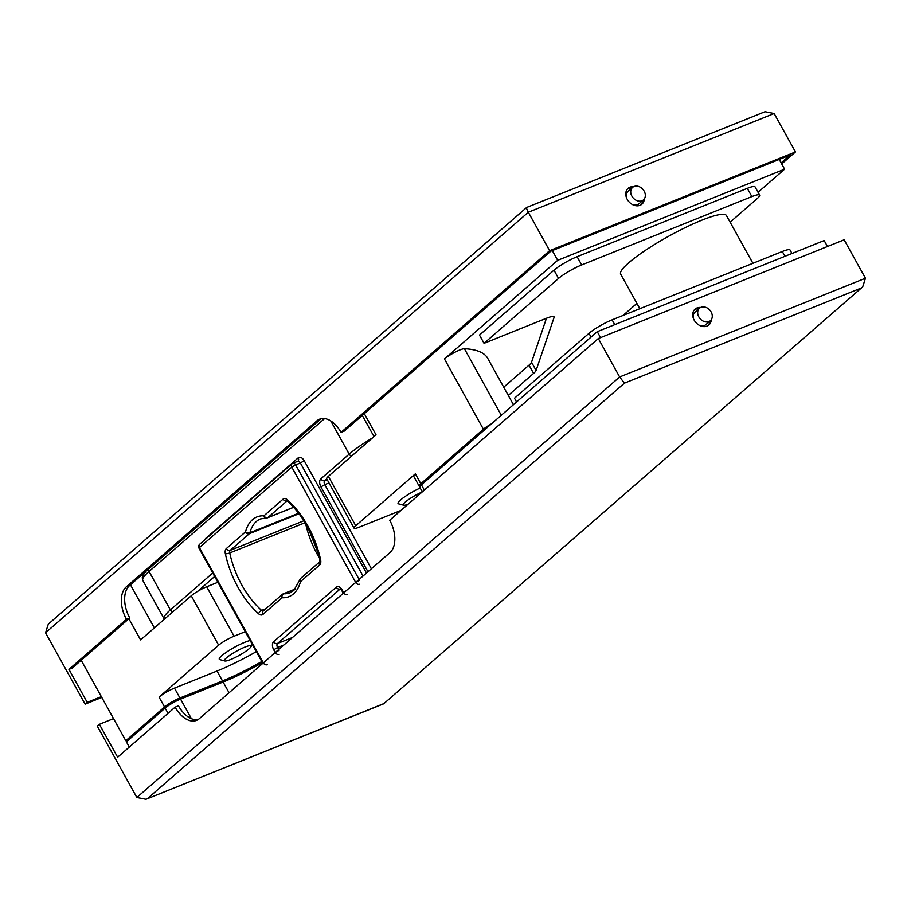 <?xml version="1.0" encoding="UTF-8"?>
<svg xmlns="http://www.w3.org/2000/svg" width="911" height="911" viewBox="0 0 911 911"><rect width="100%" height="100%" fill="white"/><g stroke="black" fill="none" stroke-linecap="round" stroke-linejoin="round"><path stroke-width="1.37" d="M230.631 659.541A15.271 2.494 151 0 0 251.163 646.366A15.271 2.494 151 0 0 244.934 647.083A15.271 2.494 151 0 0 229.857 655.26A15.271 2.494 151 0 0 224.812 660.976A15.271 2.494 151 0 0 230.631 659.541M224.812 660.976L219.745 659.598A19.085 3.12 -29 0 1 219.266 659.268A19.085 3.12 -29 0 1 227.203 651.672A19.085 3.12 -29 0 1 244.9 642.232A19.085 3.12 -29 0 1 250.172 640.524M422.123 492.008A15.271 2.494 151 0 0 407.934 500.014A15.271 2.494 151 0 0 403.619 505.218L398.551 503.84A19.085 3.12 -29 0 1 398.061 503.521A19.085 3.12 -29 0 1 420.187 488M403.619 505.218A15.271 2.494 151 0 0 407.957 504.352M639.841 308.704L620.676 274.131A60.456 9.873 -29 0 1 645.831 250.069A60.456 9.873 -29 0 1 701.869 220.166A60.456 9.873 -29 0 1 726.42 215.52L752.907 263.29M420.825 483.741A12.731 2.084 151 0 0 419.14 486.11L413.662 476.237A12.731 2.084 -29 0 1 415.336 473.857L420.825 483.741L483.399 429.229A12.731 2.084 -29 0 1 491.484 423.82M513.428 404.7L487.795 358.456A477.25 77.947 151 0 0 464.405 348.719A12.731 2.084 151 0 0 459.861 349.961A12.731 2.084 151 0 0 444.443 358.945L557.691 260.307L784.599 169.173L758.054 192.289M552.294 250.582L557.691 260.307M415.336 473.857L355.745 525.772A12.731 2.084 151 0 0 354.06 528.152L326.673 478.73A12.731 2.084 -29 0 1 328.347 476.362L376.027 434.82L364.298 413.662M779.212 159.448L784.599 169.173M81.193 660.27L125.798 740.734L129.26 739.345M179.945 697.997L222.5 680.916L217.012 671.031L174.468 688.112L179.945 697.997A12.731 2.084 151 0 0 164.538 706.982L125.798 740.734M245.275 631.699L234.07 636.197A12.731 2.084 151 0 0 218.651 645.182L159.061 697.109A12.731 2.084 -29 0 1 174.468 688.112M128.872 618.74L140.601 639.898L191.264 595.771A12.731 2.084 -29 0 1 206.683 586.775L234.07 636.197M401.034 510.388L359.23 527.173A12.731 2.084 151 0 1 354.06 528.152M217.012 671.031A63.633 10.397 151 0 0 256.321 651.638M217.877 582.277L206.683 586.775M419.14 486.11A12.731 2.084 151 0 0 419.971 486.372M261.81 661.523A63.633 10.397 -29 0 1 222.5 680.916M422.317 491.838L419.755 487.214A12.731 2.084 -29 0 1 421.429 484.846L597.252 331.684L824.17 240.55L827.461 246.494M597.252 331.684L600.554 337.628M168.045 713.324L165.142 708.086L126.401 741.827L129.305 747.077M165.142 708.086A12.731 2.084 -29 0 1 180.56 699.101L191.412 718.677M229.06 692.747L223.104 682.009L180.56 699.101M223.104 682.009A63.633 10.397 151 0 0 262.414 662.627M710.409 320.672A8.267 6.479 -131.1 0 1 708.94 321.572A8.267 6.479 -131.1 0 1 699.42 317.825A8.267 6.479 -131.1 0 1 699.546 308.191A8.267 6.479 -131.1 0 1 701.026 307.292A8.267 6.479 -131.1 0 1 710.546 311.038A8.267 6.479 -131.1 0 1 710.409 320.672L705.945 324.555A8.267 6.479 -131.1 0 1 704.465 325.466A8.267 6.479 -131.1 0 1 699.215 325.227M693.487 318.656A8.267 6.479 -131.1 0 1 695.082 312.086L699.546 308.191M711.263 319.704A10.499 8.233 -131.1 0 1 708.895 324.942A10.499 8.233 -131.1 0 1 707.027 326.081A10.499 8.233 -131.1 0 1 694.934 321.332A10.499 8.233 -131.1 0 1 695.104 309.102A10.499 8.233 -131.1 0 1 696.983 307.964A10.499 8.233 -131.1 0 1 700.616 307.474M694.41 309.82A10.499 8.233 -131.1 0 1 695.492 309.262A10.499 8.233 -131.1 0 1 698.896 308.761M709.76 321.23A10.499 8.233 -131.1 0 1 708.098 325.534M175.151 707.141A25.451 15.248 68.1 0 0 196.56 720.373A25.451 15.248 68.1 0 0 199.247 718.722L389.976 552.578A25.451 15.248 68.1 0 0 389.714 520.238L598.322 338.528L844.144 239.798L865.45 278.231L862.706 286.84L383.975 703.554L145.976 799.289L136.855 797.489L97.295 726.113L99.379 724.291L117.633 757.235L175.151 707.141L178.465 705.809A25.451 15.248 -111.9 0 0 198.154 719.553M598.322 338.528L619.628 376.96L624.422 383.144L860.781 288.218M383.975 703.554L862.706 286.84M99.379 724.291L113.533 718.608M632.257 204.428A8.267 6.479 48.9 0 0 637.506 204.668A8.267 6.479 48.9 0 0 638.987 203.768L643.451 199.873A8.267 6.479 48.9 0 0 643.587 190.24A8.267 6.479 48.9 0 0 634.067 186.493A8.267 6.479 48.9 0 0 632.587 187.393A8.267 6.479 48.9 0 0 632.45 197.027A8.267 6.479 48.9 0 0 641.982 200.773A8.267 6.479 48.9 0 0 643.451 199.873M633.657 186.675A10.499 8.233 48.9 0 0 630.025 187.165A10.499 8.233 48.9 0 0 628.146 188.315A10.499 8.233 48.9 0 0 627.975 200.534A10.499 8.233 48.9 0 0 640.069 205.282A10.499 8.233 48.9 0 0 641.936 204.144A10.499 8.233 48.9 0 0 644.305 198.917M631.938 187.962A10.499 8.233 48.9 0 0 628.533 188.463A10.499 8.233 48.9 0 0 627.451 189.021M129.761 617.954L72.254 668.059L68.94 669.391L126.458 619.286L129.761 617.954A25.451 15.248 68.1 0 1 129.51 585.614L320.239 419.481A25.451 15.248 68.1 0 1 321.332 418.65M781.114 162.875L790.053 155.086L550.848 251.163L344.335 431.051L341.021 432.383L549.629 250.673L795.451 151.943L774.145 113.511L765.024 111.711L526.672 207.457L48.294 624.16L45.55 632.769L85.122 704.146L87.205 702.335L101.36 696.653M549.629 250.673L528.323 212.24C526.592 208.972 526.159 207.378 527.025 207.446M341.021 432.383A25.451 15.248 -111.9 0 0 319.613 419.151A25.451 15.248 -111.9 0 0 316.926 420.802L126.208 586.946A25.451 15.248 -111.9 0 0 126.458 619.286M68.94 669.391L87.205 702.335M101.804 697.45L85.122 704.146M795.451 151.943L781.695 163.923M641.139 204.736A10.499 8.233 48.9 0 0 642.802 200.431M632.587 187.393L628.123 191.287A8.267 6.479 48.9 0 0 626.529 197.858M516.56 401.967L514.487 398.221L588.984 333.324A19.085 3.12 -29 0 1 612.112 319.841L782.298 251.493A19.085 3.12 -29 0 1 790.053 250.024L791.966 253.474M503.726 387.198L529.018 365.163A19.085 3.12 151 0 0 531.546 362.236L546.441 318.258M531.546 362.236L536.101 370.47L554.07 317.472A19.085 3.12 -29 0 0 554.059 316.846A19.085 3.12 -29 0 0 546.304 318.315L484.048 343.322L479.482 335.077L553.99 270.18A19.085 3.12 -29 0 1 577.107 256.697L747.293 188.349A19.085 3.12 -29 0 1 755.048 186.88L759.615 195.113A19.085 3.12 151 0 0 751.86 196.582L747.293 188.349M759.615 195.113A19.085 3.12 151 0 1 757.098 198.678L730.121 222.182M636.891 303.386L623.033 315.457M577.107 256.697L581.673 264.942L751.86 196.582M581.673 264.942A19.085 3.12 151 0 0 558.557 278.424L553.99 270.18M484.048 343.322L558.557 278.424M536.101 370.47A19.085 3.12 -29 0 1 533.584 373.396L529.018 365.163M508.292 395.431L533.584 373.396M324.589 418.57L149.062 571.459A47.725 7.789 151 0 0 142.776 580.364L142.241 577.688L142.868 575.536L146.181 571.095M164.356 619.218L164.082 618.797A47.725 7.789 -29 0 1 170.368 609.903L149.062 571.459A3.177 2.494 -131.1 0 1 148.846 568.771M319.886 561.677L319.818 561.745A3.177 2.494 48.9 0 0 319.613 565.025L300.459 581.696A42.954 25.736 68.1 0 1 293.536 593.847A42.954 25.736 68.1 0 1 282.034 597.753A3.177 2.46 -87.1 0 1 283.731 593.767A39.765 23.834 -111.9 0 0 290.176 592.742L293.809 590.499L299.753 579.954A3.177 1.981 -165.4 0 1 300.118 579.328M326.742 478.867L324.749 480.598A3.177 2.494 -131.1 0 1 320.866 478.81L349.175 454.145A47.725 7.789 -29 0 1 372.497 437.906M351.669 456.047A3.177 2.494 -131.1 0 1 349.175 454.145L330.75 420.905M359.56 580.193L355.7 582.436L343.777 592.822L342.263 590.077A6.366 3.815 -111.9 0 0 336.239 587.174L273.653 641.697A6.366 3.815 -111.9 0 0 273.721 649.782L277.57 647.527L278.675 649.532M359.583 584.236A3.177 2.494 48.9 0 1 355.7 582.436L291.782 467.127L199.407 547.602L263.325 662.912L275.236 652.527L273.721 649.782M299.047 513.724L249.398 533.664L230.255 550.335A3.177 2.494 -131.1 0 1 226.372 548.547A6.366 3.815 -111.9 0 0 225.359 553.774A74.77 44.798 68.1 0 0 258.622 613.786A6.366 3.815 -111.9 0 0 262.892 614.435A3.177 2.494 -131.1 0 1 263.165 611.087L282.308 594.405A3.177 2.494 -131.1 0 1 282.877 594.063A3.177 1.902 68.1 0 1 283.207 593.858A3.177 1.902 68.1 0 1 283.731 593.767L295.118 589.189M226.372 548.547L245.514 531.865A42.954 25.736 68.1 0 1 263.939 515.808L283.082 499.137A6.366 3.815 -111.9 0 1 287.352 499.775A74.77 44.798 68.1 0 1 320.615 559.787A6.366 3.815 -111.9 0 1 319.613 565.025M295.289 589.007L283.207 593.858A3.177 3.177 0 0 0 282.308 594.405A3.177 2.494 -131.1 0 0 282.034 597.753L262.892 614.435M172.862 611.793A3.177 2.494 48.9 0 1 170.368 609.903L212.73 572.996M366.473 573.053L304.217 460.738A6.366 3.815 -111.9 0 0 298.193 457.846L205.818 538.31A6.366 3.815 -111.9 0 0 204.918 539.688M367.964 571.755L320.934 486.895A6.366 3.815 -111.9 0 1 320.866 478.81M329.008 482.944L324.783 484.641L371.403 568.76M320.934 486.895L324.783 484.641A3.177 1.902 68.1 0 1 324.749 480.598L327.174 479.63M214.666 576.492L197.573 591.387M283.879 644.999L277.57 647.527A3.177 1.902 68.1 0 1 277.536 643.485L292.522 637.472M340.293 588.905L277.536 643.485A3.177 2.494 48.9 0 1 273.653 641.697M363.034 576.048L300.368 462.982L295.642 464.883L359.139 579.442M305.139 522.675L229.743 552.954A71.582 42.897 -111.9 0 0 261.594 610.416L265.921 608.685M319.624 558.386A71.582 42.897 68.1 0 1 305.561 523.358M225.359 553.774A3.177 0.695 -12.2 0 0 229.743 552.954A3.177 1.902 -111.9 0 1 230.255 550.335L303.932 520.75M287.136 500.868L267.823 517.607A3.177 1.902 68.1 0 1 267.492 517.812A3.177 1.902 68.1 0 1 266.98 517.892A3.177 2.46 -87.1 0 1 266.137 518.04L260.535 518.928A39.765 23.834 -111.9 0 0 249.91 532.764L298.637 513.189M293.706 507.29L267.492 517.812A3.177 3.177 0 0 1 266.137 518.04A3.177 2.46 -87.1 0 1 263.939 515.808A3.177 2.494 -131.1 0 0 267.823 517.607L293.661 507.233M279.13 654.326A3.177 2.494 -131.1 0 1 275.236 652.527L279.096 650.272M267.208 664.7A3.177 2.494 -131.1 0 1 263.325 662.912L262.903 663.504M336.239 587.174A3.177 2.494 48.9 0 0 340.122 588.973A3.177 1.902 68.1 0 1 340.247 588.882M198.985 548.194L199.407 547.602A3.177 2.494 48.9 0 1 199.68 544.254A3.177 3.177 0 0 0 198.985 548.194L262.812 663.345M342.263 590.077L341.841 590.67L340.452 588.768M347.672 594.621A3.177 2.494 48.9 0 1 343.777 592.822L343.367 593.414M297.35 461.535A3.177 1.902 68.1 0 1 297.692 461.33L292.966 463.232A3.177 1.902 68.1 0 0 292.625 463.437A3.177 2.494 48.9 0 0 292.055 463.779A3.177 2.494 48.9 0 0 291.782 467.127L295.642 464.883A3.177 1.902 68.1 0 0 292.966 463.232A3.177 3.177 0 0 0 292.055 463.779L199.68 544.254M298.193 457.846A3.177 2.494 -131.1 0 1 297.92 461.194L297.692 461.33A3.177 1.902 68.1 0 1 300.368 462.982L304.217 460.738M300.459 581.696A3.177 2.494 -131.1 0 1 300.744 578.348A3.177 3.177 0 0 0 299.753 579.954A3.177 1.981 -165.4 0 0 300.459 581.696M300.744 578.348L319.829 561.723L319.875 559.513A3.177 0.695 -12.2 0 0 320.615 559.787M319.875 559.513C314.249 535.474 303.488 516.036 287.591 501.198A3.177 1.617 -48.2 0 1 287.352 499.775M287.09 500.834A3.177 1.902 -111.9 0 0 286.976 500.936A3.177 2.494 -131.1 0 1 283.082 499.137M258.622 613.786A3.177 1.617 -48.2 0 1 261.594 610.416A3.177 1.902 -111.9 0 0 263.279 610.985M245.514 531.865A3.177 2.494 48.9 0 0 249.398 533.664A3.177 1.902 68.1 0 0 249.91 532.764A3.177 1.981 -165.4 0 1 245.514 531.865M483.399 429.229L444.443 358.945M328.347 476.362L355.745 525.772M164.538 706.982L159.061 697.109M218.651 645.182L191.264 595.771M501.289 415.268L464.405 348.719M130.455 584.794L154.358 627.918M421.429 484.846L424.332 490.084M865.45 278.231L619.628 376.96L136.855 797.489M147.605 798.491L624.422 383.144M774.145 113.511L528.323 212.24L45.55 632.769M129.51 585.614L126.208 586.946M320.239 419.481L316.926 420.802M591.068 337.07L588.984 333.324M612.112 319.841L614.777 324.646M784.963 256.298L782.298 251.493M554.07 317.472L553.535 316.504M251.163 646.366L251.948 643.747M164.082 618.797L142.776 580.364M343.276 593.255L341.841 590.67M318.554 554.047L307.793 527.241M374.011 436.585L362.282 415.416M384.271 703.577L145.976 799.289"/></g></svg>
